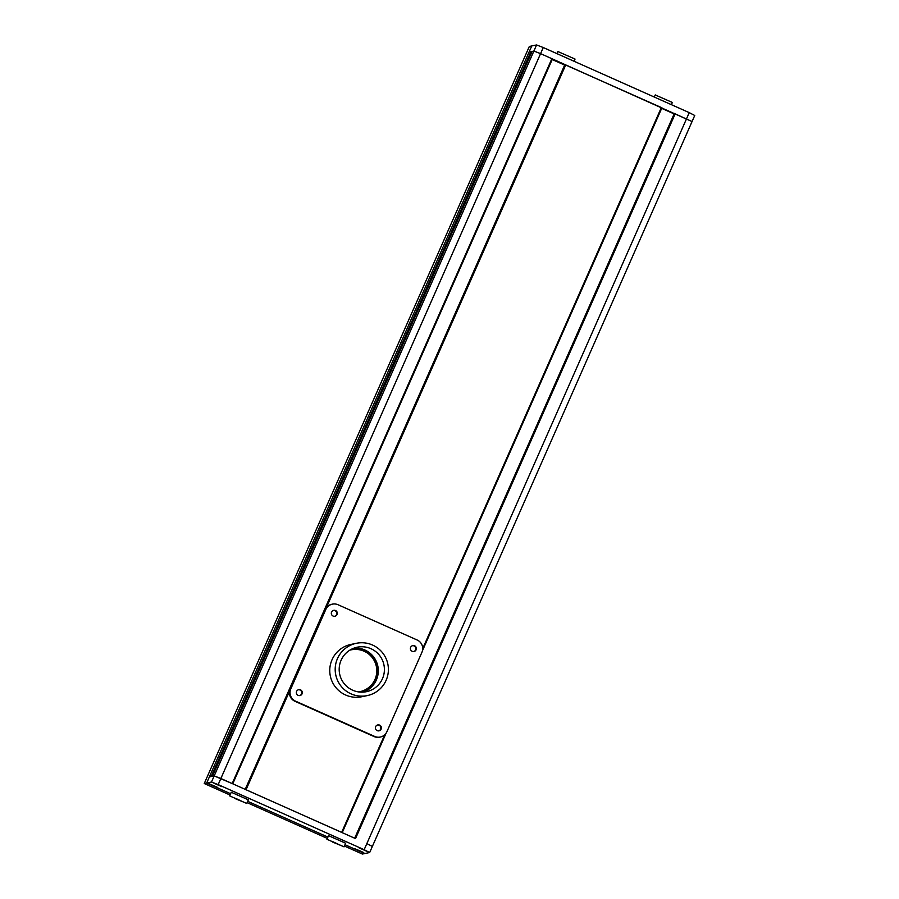 <?xml version="1.0" encoding="UTF-8"?>
<svg xmlns="http://www.w3.org/2000/svg" width="899" height="899" viewBox="0 0 899 899"><rect width="100%" height="100%" fill="white"/><g stroke="black" fill="none" stroke-linecap="round" stroke-linejoin="round"><path stroke-width="1.35" d="M358.499 691.904A21.374 21.284 78.2 0 0 372.298 657.293A21.374 21.284 78.2 0 0 349.778 650.191M360.005 691.657A21.374 21.284 78.2 0 0 372.096 657.394A21.374 21.284 78.2 0 0 351.262 649.82M354.7 838.183L674.329 113.476L692.061 121.556L540.58 53.637L552.436 58.963L232.751 783.804L214.187 775.916L212.366 776.298L532.062 51.434L533.894 51.052L540.58 53.637L533.894 51.052L529.062 52.063L209.355 776.927L214.187 775.916L220.873 778.5L354.869 838.295M372.321 846.431L366.848 843.599L372.321 846.431M536.579 44.95L531.747 45.961L529.062 52.063L530.882 51.681L211.175 776.545L209.355 776.927L206.669 783.029L211.501 782.018L536.579 44.95L543.266 47.535L540.58 53.637L218.176 784.602L211.501 782.018M530.882 51.681L531.781 52.086M552.188 59.525L564.651 65.088M564.842 64.661L245.213 789.356L564.842 64.661L661.922 107.79L422.44 650.752L661.922 107.779M342.227 832.62L386.109 733.135L342.227 832.62L245.382 789.468M661.675 108.352L674.138 113.903M332.619 842.071L340.418 845.274L332.799 841.655M326.978 839.284L344.047 846.847L326.978 839.284M345.621 843.217L328.562 835.688M235.302 798.672L243.101 801.874L235.482 798.267M229.661 795.885L246.731 803.459L229.661 795.885L231.245 792.289M248.304 799.818L231.234 792.244M366.365 851.072L360.746 848.566L366.365 851.072M367.815 851.724L359.274 847.937L367.815 851.724M360.971 851.286L356.521 849.454L360.971 851.286M363.589 852.6L355.049 848.825L363.634 852.522M210.546 784.366L216.165 786.872L210.546 784.366M217.614 787.513L209.074 783.726L217.659 787.434M215.929 784.153L220.39 785.984L216.03 783.917M221.839 786.625L213.299 782.849L221.884 786.546M694.747 115.454L369.669 852.522L364.151 849.701L689.241 112.633L694.725 115.465M222.019 786.715L213.119 782.759L222.019 786.715M367.994 851.803L359.094 847.858L367.994 851.803M363.769 852.69L354.869 848.735L363.769 852.69M217.794 787.591L208.894 783.647L217.794 787.591M218.176 784.602L364.151 849.701M344.407 846.038L362.387 854.05L364.803 853.544L344.991 844.712L364.803 853.544L369.635 852.533M327.91 837.093L247.675 801.312L327.91 837.093M230.594 793.705L206.669 783.029L531.747 45.961L529.331 46.467L204.253 783.535L206.669 783.029L230.594 793.705M557.953 51.569L575.045 59.064L574.079 61.278M655.27 94.957L672.362 102.464L671.396 104.666M689.241 112.633L543.266 47.535M327.337 838.419L247.09 802.638M230.02 795.019L204.253 783.535M363.376 692.095A22.711 22.61 78.2 0 0 354.172 648.067M341.114 660.226A22.711 22.61 78.2 0 0 366.444 691.679A22.711 22.61 78.2 0 0 379.367 655.191A22.711 22.61 78.2 0 0 341.114 660.226M386.121 680.296A26.712 26.599 78.2 0 0 356.33 643.302A26.712 26.599 78.2 0 0 341.114 686.218A26.712 26.599 78.2 0 0 386.121 680.296M356.33 643.302L350.891 644.437A26.712 26.599 78.2 0 0 335.687 687.353A26.712 26.599 78.2 0 0 361.825 696.736L367.264 695.601M413.697 651.55A3 2.989 78.2 0 0 412.472 645.696M416.125 649.775A3 2.989 78.2 0 0 412.776 645.617A3 2.989 78.2 0 0 411.057 650.438A3 2.989 78.2 0 0 416.125 649.775M378.715 730.865A3 2.989 78.2 0 0 377.49 725.01M381.142 729.1A3 2.989 78.2 0 0 377.782 724.931A3 2.989 78.2 0 0 376.074 729.763A3 2.989 78.2 0 0 381.142 729.1M334.63 616.287A3 2.989 78.2 0 0 333.405 610.432M337.058 614.523A3 2.989 78.2 0 0 333.698 610.354A3 2.989 78.2 0 0 331.989 615.186A3 2.989 78.2 0 0 337.058 614.523M299.637 695.612A3 2.989 78.2 0 0 298.423 689.758M302.064 693.837A3 2.989 78.2 0 0 298.715 689.679A3 2.989 78.2 0 0 297.007 694.5A3 2.989 78.2 0 0 302.064 693.837M332.405 604.15L331.798 604.274A9.35 9.305 78.2 0 0 325.202 609.623L290.208 688.949A9.35 9.305 78.2 0 0 294.962 701.287L374.029 736.539A9.35 9.305 78.2 0 0 379.715 737.158L380.311 737.034A9.35 9.305 78.2 0 0 386.918 731.674L421.901 652.348A9.35 9.305 78.2 0 0 417.158 640.009L338.08 604.757A9.35 9.305 78.2 0 0 325.798 609.5L290.815 688.825A9.35 9.305 78.2 0 0 295.569 701.164L374.636 736.416A9.35 9.305 78.2 0 0 380.311 737.034M674.565 113.431L354.88 838.261M675.239 113.69L355.532 838.553M551.885 58.682L232.189 783.546M565.089 64.604L245.405 789.446M565.752 64.863L326.337 607.713M289.568 691.084L246.056 789.727M661.372 107.498L422.699 648.651M384.716 734.753L341.665 832.362M374.636 736.416L374.029 736.539M295.569 701.164L294.962 701.287M290.815 688.825L290.208 688.949M325.798 609.5L325.202 609.623M552.436 58.963L232.751 783.804M674.329 113.476L354.7 838.171M326.944 839.306L328.551 835.643M246.731 803.459L248.349 799.795M344.047 846.847L345.666 843.195M557.942 51.524L556.998 53.659M655.259 94.912L654.315 97.047"/></g></svg>
